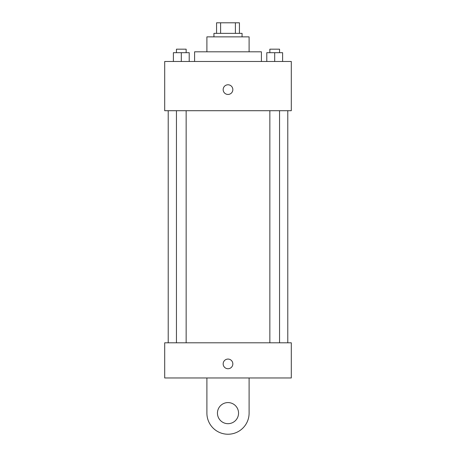 <?xml version="1.0" encoding="UTF-8"?>
<svg xmlns="http://www.w3.org/2000/svg" width="456" height="456" viewBox="0 0 456 456"><rect width="100%" height="100%" fill="white"/><g stroke="black" fill="none" stroke-linecap="round" stroke-linejoin="round"><path stroke-width="0.68" d="M220.601 33.351L220.601 22.8L216.571 22.8L216.571 33.351L216.571 22.8M220.601 22.8L239.428 22.8L239.428 33.351M235.399 33.351L235.399 22.8M213.932 36.868L213.932 33.351L242.068 33.351L242.068 36.868M206.899 51.813L206.899 36.868L249.101 36.868L249.101 51.813M194.592 61.48L194.592 51.813L261.408 51.813L261.408 61.48M164.701 61.48L291.298 61.48L291.298 110.711L164.701 110.711L164.701 61.48M228 94.449A4.834 4.834 0 0 1 223.81 87.199A4.834 4.834 0 0 1 232.189 87.199A4.834 4.834 0 0 1 228 94.449M164.701 342.804L291.298 342.804L291.298 377.967L164.701 377.967L164.701 342.804L291.298 342.804M266.788 61.48L266.788 52.691L282.612 52.691L282.612 61.48L282.612 52.691M274.7 61.48L274.7 52.691M279.551 52.691L279.551 49.174L269.849 49.174L269.849 52.691M173.388 61.48L173.388 52.691L189.211 52.691L189.211 61.48L189.211 52.691M181.3 61.48L181.3 52.691M186.151 52.691L186.151 49.174L176.449 49.174L176.449 52.691M223.166 363.905A4.834 4.834 0 0 1 230.417 359.716A4.834 4.834 0 0 1 230.417 368.089A4.834 4.834 0 0 1 223.166 363.905M249.101 377.967L249.101 413.136A21.101 21.101 0 0 1 228 434.232A21.101 21.101 0 0 1 206.899 413.136L206.899 377.967M228 423.681A10.551 10.551 0 0 1 218.863 407.858A10.551 10.551 0 0 1 237.137 407.858A10.551 10.551 0 0 1 228 423.681M287.782 342.804L287.782 110.711M168.218 342.804L168.218 110.711M269.849 110.711L269.849 342.804M279.551 110.711L279.551 342.804M186.151 342.804L186.151 110.711M176.449 342.804L176.449 110.711"/></g></svg>
